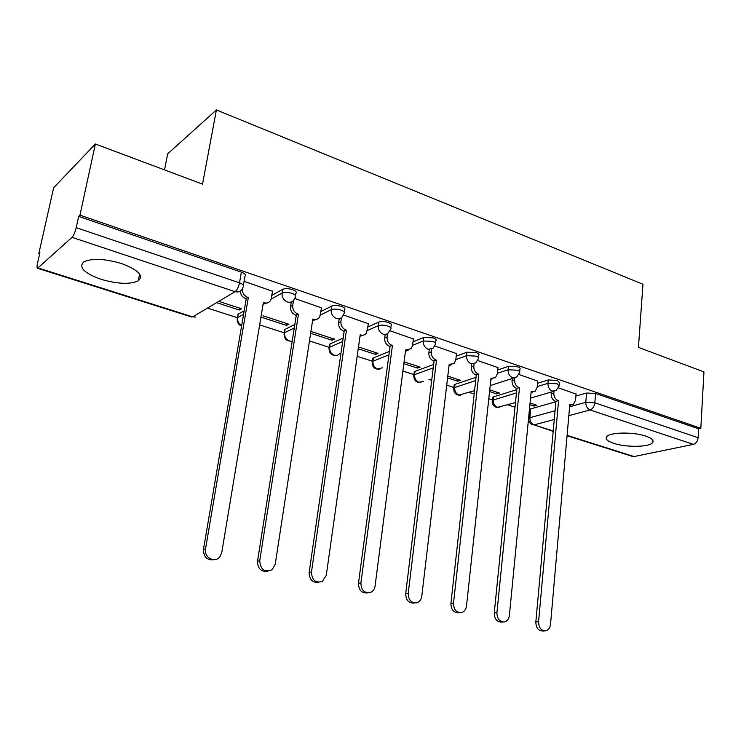 <?xml version="1.0" encoding="UTF-8"?>
<svg xmlns="http://www.w3.org/2000/svg" width="741" height="741" viewBox="0 0 741 741"><rect width="100%" height="100%" fill="white"/><g stroke="black" fill="none" stroke-linecap="round" stroke-linejoin="round"><path stroke-width="1.11" d="M101.165 279.338C117.699 284.081 130.073 284.572 138.28 280.839C143.949 275.689 138.382 269.928 121.57 263.564C104.963 258.692 92.44 258.09 84.011 261.74C78.194 267.205 83.909 273.077 101.165 279.338M613.798 443.368C626.062 447.527 649.218 447.221 652.534 442.72C654.201 440.478 651.932 438.274 645.735 436.106C633.481 431.808 609.973 432.17 606.74 436.588C604.98 438.922 607.333 441.182 613.798 443.368M295.502 295.52L295.816 293.501C297.039 292.26 295.946 290.981 292.528 289.657C288.425 288.444 285.155 288.332 282.719 289.333L282.117 293.047C284.553 292.056 287.823 292.167 291.935 293.38C295.353 294.696 296.456 295.965 295.233 297.197L294.455 298.994C292.982 301.837 290.648 302.828 287.452 301.985C283.618 300.262 281.839 297.289 282.117 293.047L271.187 299.086M344.195 312.035L344.5 309.96C345.612 308.802 344.602 307.626 341.471 306.431C337.525 305.255 334.293 305.144 331.783 306.079L331.236 309.729C333.746 308.802 336.979 308.914 340.934 310.081C344.065 311.276 345.074 312.443 343.972 313.591L342.703 316.175C341.212 318.445 339.109 319.204 336.395 318.445C332.728 316.787 331.005 313.888 331.236 309.729L320.399 315.073M390.84 327.855L391.128 325.725C392.128 324.651 391.192 323.567 388.33 322.483C384.533 321.362 381.337 321.233 378.753 322.113L378.262 325.697C380.846 324.827 384.042 324.956 387.849 326.077C390.711 327.151 391.646 328.226 390.655 329.3L387.599 333.746L385.542 334.478L383.264 334.21C379.753 332.616 378.086 329.773 378.262 325.697L367.471 330.486M435.56 343.037L435.828 340.841C436.727 339.841 435.856 338.85 433.235 337.868L423.778 337.47L423.333 340.999L432.8 341.397C435.43 342.379 436.292 343.361 435.402 344.361L433.189 348.075L428.187 349.317C424.815 347.779 423.194 345 423.333 340.999L412.57 345.325M478.464 357.607L478.714 355.356C479.51 354.43 478.714 353.522 476.306 352.623L466.969 352.207L466.571 355.671L475.926 356.097C478.325 356.986 479.131 357.894 478.334 358.811L475.713 362.914L471.276 363.812C468.034 362.321 466.46 359.617 466.571 355.671L455.817 359.598M519.673 371.602L519.904 369.296C520.608 368.444 519.867 367.601 517.663 366.786L508.428 366.36L508.076 369.768L517.311 370.204C519.515 371.019 520.265 371.843 519.561 372.695L516.579 377.086L512.642 377.725C509.521 376.289 508.002 373.631 508.076 369.768L497.341 373.344M559.26 385.051L559.474 382.708L557.389 380.392L548.266 379.957L547.951 383.301L557.084 383.755L559.168 386.042L555.88 390.646L552.388 391.1C549.387 389.701 547.914 387.108 547.951 383.301L537.244 386.58M95.376 144.004L202.534 184.139L216.409 109.937L642.975 284.248L638.436 347.381L703.95 371.917L700.829 428.289L79.954 215.168L95.376 144.004L53.639 187.769L38.791 253.728L39.597 253.987M208.212 308.321L237.398 317.722M259.637 324.891L284.229 332.811M309.469 340.943L329.18 347.297M357.171 356.319L372.362 361.21M402.882 371.046L413.886 374.594M428.928 379.438L431.707 380.337M446.712 385.172L453.844 387.469M469.118 392.387L474.203 394.027M488.791 398.723L492.32 399.862M507.789 404.845L515.014 407.18M164.511 169.893L167.679 153.841L216.409 109.937M38.791 253.728L39.894 252.69L37.532 263.194C36.883 266.232 36.893 267.927 37.559 268.27L72.016 237.342C73.674 235.49 75.073 232.266 76.193 227.682L239.5 282.83C243.261 284.266 244.465 285.637 243.113 286.934L242.789 287.795C241.427 291.306 238.852 292.593 235.082 291.676L72.016 237.342M79.954 215.168L78.648 216.391L76.193 227.682M529.565 410.227L529.639 409.43L530.741 408.875L555.898 401.733M575.887 396.055L586.576 393.026L585.788 402.335L594.819 402.808L698.115 437.681C697.652 441.238 696.077 443.47 693.391 444.378L633.333 456.688L567.06 435.727M698.115 437.681L698.615 428.78L700.829 428.289M489.56 391.572L496.646 393.879L496.831 392.174M496.646 393.879L499.425 393.017L489.745 389.859M537.762 381.096L518.932 374.492M447.573 377.891L457.818 381.226L458.021 379.494M457.818 381.226L460.522 380.309L447.777 376.15M497.952 367.61L477.732 360.524M403.836 363.636L417.479 368.082L417.702 366.323M417.479 368.082L420.11 367.11L404.067 361.867M456.521 353.577L434.819 345.973M358.236 348.779L375.557 354.43L375.807 352.633M375.557 354.43L378.105 353.383L358.487 346.973M413.376 338.961L390.09 330.81M310.646 333.274L331.949 340.221L332.218 338.396M331.949 340.221L334.404 339.109L310.924 331.44M368.416 323.734L343.435 314.999M260.934 317.083L286.545 325.419L286.841 323.567M286.545 325.419L288.897 324.243L263.009 315.786M321.511 307.858L294.733 298.484M217.363 302.884L239.232 310.007L239.556 308.126M239.232 310.007L241.473 308.747L219.549 301.587M272.54 291.278L244.076 281.311M237.759 315.647L238 314.267L244.197 310.794M271.864 295.381L282.719 289.333M284.544 330.819L284.748 329.532L294.835 324.465M320.964 311.461L331.783 306.079M329.458 345.389L330.125 343.898L343.166 338.053M367.971 326.938L378.753 322.113M372.612 359.376L373.381 357.912L389.386 351.419M413.015 341.842L423.778 337.47M414.108 372.825L414.988 371.38L433.642 364.507M456.215 356.171L466.969 352.207M454.038 385.765L455.02 384.347L476.065 377.262M497.702 369.972L508.428 366.36M492.496 398.223L492.589 397.352L493.58 396.843L516.783 389.673M537.558 383.264L548.266 379.957M529.889 404.716L534.057 406.068L534.224 404.382M534.057 406.068L536.892 405.262L530.056 403.03M576.063 394.064L558.538 387.913M78.648 216.391L241.353 272.132C245.095 273.586 246.29 274.976 244.938 276.31L243.419 285.155M698.615 428.78L595.588 393.48L586.576 393.026M553.972 391.313L553.823 392.971C553.786 396.731 555.241 399.288 558.195 400.649L555.546 401.4C552.601 400.047 551.147 397.491 551.184 393.74L551.341 391.989M571.348 404.836L569.718 405.457M544.644 630.924L542.801 631.017C538.309 630.804 535.984 627.794 535.836 621.968L555.917 401.52M558.566 400.77L538.568 621.81C538.726 627.646 541.05 630.674 545.552 630.887C548.377 630.23 550.035 628.081 550.526 624.431L569.801 404.503L573.377 404.28L575.525 400.251L576.081 393.86M514.791 377.901L514.597 379.8C514.532 383.625 516.032 386.237 519.098 387.645L516.505 388.451C513.448 387.052 511.948 384.44 512.022 380.624L512.235 378.484M532.733 392.008L531.065 392.721M503.139 622.014L501.676 622.097C496.878 622.032 494.404 618.967 494.256 612.881L516.894 388.58M519.478 387.775L496.924 612.696C497.081 618.791 499.554 621.875 504.362 621.94C507.196 621.199 508.872 619.022 509.382 615.419L531.167 391.656L535.15 391.276L537.16 387.376L537.79 380.883M474.045 363.887L473.795 366.11C473.703 370 475.24 372.667 478.427 374.122L475.907 374.983C472.721 373.538 471.183 370.87 471.285 366.99L471.572 364.377M492.746 378.67L490.857 379.466M459.837 612.714L458.892 612.779C453.733 612.927 451.074 609.806 450.917 603.415L476.306 375.113M478.825 374.251L453.511 603.193C453.677 609.602 456.336 612.733 461.504 612.594C464.311 611.733 465.978 609.547 466.506 606.036L490.987 378.299L495.451 377.715L497.276 373.983L497.971 367.388M431.651 349.206L431.318 351.855C431.188 355.81 432.781 358.542 436.097 360.043L433.642 360.96C430.326 359.468 428.743 356.745 428.872 352.79L429.271 349.595M451.278 364.785L449.018 365.665M414.58 602.998L414.376 603.017C408.791 603.48 405.901 600.312 405.707 593.532L434.05 361.099M436.514 360.182L408.217 593.272C408.411 600.08 411.311 603.257 416.905 602.794C419.628 601.803 421.249 599.617 421.777 596.246L449.166 364.396L454.168 363.535L455.771 360.052L456.549 353.346M387.497 333.82L387.061 336.998C386.895 341.027 388.534 343.824 391.989 345.38L389.609 346.362C386.163 344.806 384.523 342.018 384.699 337.998L385.172 334.506M408.115 350.308L405.438 351.28M367.647 592.893C361.719 593.458 358.672 590.234 358.496 583.213L390.044 346.501M392.424 345.519L360.913 582.917C361.182 590.234 364.377 593.421 370.509 592.476C373.047 591.327 374.575 589.178 375.076 586.02L405.614 349.909L411.218 348.678L412.542 345.547L413.413 338.72M341.481 317.62L340.916 321.501C340.703 325.614 342.398 328.467 345.991 330.088L343.704 331.134C340.11 329.523 338.424 326.67 338.637 322.576L339.211 318.676M363.155 335.191L359.996 336.275M318.732 582.333C312.489 582.945 309.293 579.647 309.154 572.432L344.157 331.283M346.445 330.236L311.47 572.098C311.896 580.12 315.499 583.26 322.27 581.518L326.281 575.34L360.2 334.812L360.654 334.96C363.071 335.645 365.007 335.025 366.48 333.089L368.453 323.474M293.51 300.494L292.741 305.338C292.482 309.516 294.233 312.443 297.984 314.119L295.798 315.24C292.047 313.573 290.305 310.655 290.565 306.487L291.278 302.013M316.287 319.408L312.591 320.603M267.612 571.283C260.999 571.969 257.636 568.597 257.535 561.15L296.27 315.397M298.456 314.277L259.73 560.77C260.499 569.801 264.648 572.765 272.169 569.662L275.235 564.16L312.822 319.056L313.295 319.214C316.138 319.982 318.315 319.149 319.806 316.713L321.557 307.58M242.353 288.888C242.279 292.982 244.104 295.835 247.837 297.447L245.753 298.642C242.464 297.298 240.63 294.816 240.251 291.185M267.399 302.884L263.074 304.236M214.13 559.687C207.109 560.502 203.553 557.047 203.46 549.331L246.244 298.808M248.328 297.613L205.535 548.905C203.636 557.658 215.307 563.623 220.105 556.445L221.781 552.462L263.342 302.606L263.833 302.763C267.195 303.625 269.594 302.532 271.039 299.494L272.586 290.981M38.208 267.992L192.688 316.87L235.082 291.676C237.101 290.101 238.574 287.147 239.5 282.83L241.353 272.132M530.741 408.875L529.88 417.692L555.074 410.773M569.597 406.781L585.788 402.335C585.779 406.087 587.224 408.624 590.114 409.968L568.829 415.627M554.277 419.499L534.011 424.889L553.231 430.966M567.097 435.356L634.611 456.725M693.391 444.378L590.114 409.968C592.698 408.921 594.263 406.531 594.819 402.808L595.588 393.48M238.213 314.128L237.611 317.63L243.594 314.314M285.1 329.319L284.553 332.755L294.288 327.948M330.125 343.898L329.625 347.279L342.675 341.49M373.381 357.912L372.927 361.238L388.932 354.809M414.988 371.38L414.571 374.659L433.226 367.851M455.02 384.347L454.65 387.571L475.694 380.559M493.58 396.843L493.237 400.01L516.449 392.925M492.154 401.372L493.237 400.01C493.163 403.613 494.58 406.059 497.48 407.346L515.477 402.576M453.659 388.969L454.65 387.571C454.539 391.229 455.993 393.73 459.003 395.055L474.573 390.627M413.691 376.076L414.571 374.659C414.432 378.382 415.923 380.92 419.054 382.3L423.352 381.402M372.149 362.682L372.927 361.238C372.76 365.017 374.288 367.619 377.54 369.037L382.375 367.814M328.948 348.752L329.625 347.279C329.412 351.123 330.995 353.781 334.367 355.254L337.387 355.3L339.804 353.596M283.988 334.237L284.553 332.755C284.303 336.664 285.933 339.387 289.444 340.906M237.148 319.121L237.611 317.63C237.277 321.094 238.63 323.743 241.677 325.558M528.703 419.008L528.778 418.23L529.88 417.692C529.834 421.249 531.214 423.648 534.011 424.889L553.203 431.345M192.688 316.87L195.661 317.092M558.195 400.649L555.546 401.4M553.823 392.971L551.184 393.74M538.568 621.81L535.836 621.968M519.098 387.645L516.505 388.451M514.597 379.8L512.022 380.624M496.924 612.696L494.256 612.881M478.427 374.122L475.907 374.983M473.795 366.11L471.285 366.99M453.511 603.193L450.917 603.415M436.097 360.043L433.642 360.96M431.318 351.855L428.872 352.79M408.217 593.272L405.707 593.532M391.989 345.38L389.609 346.362M387.061 336.998L384.699 337.998M406.04 350.048L405.568 350.243M360.913 582.917L358.496 583.213M345.991 330.088L343.704 331.134M340.916 321.501L338.637 322.576M360.654 334.96L360.154 335.182M311.47 572.098L309.154 572.432M297.984 314.119L295.798 315.24M292.741 305.338L290.565 306.487M313.295 319.214L312.758 319.473M259.73 560.77L257.535 561.15M247.837 297.447L245.753 298.642M263.833 302.763L263.268 303.078M205.535 548.905L203.46 549.331M139.623 274.077L138.28 280.839M652.71 440.098L652.534 442.72M492.589 397.352L492.256 400.52C492.144 405.299 494.432 407.633 499.11 407.531M553.592 391.322L530.537 398.13M454.15 384.82L453.779 388.034C453.612 392.98 455.947 395.388 460.772 395.249M414.238 371.797L413.83 375.066C413.608 380.189 415.988 382.671 420.962 382.504M372.769 358.264L372.306 361.589C372.028 366.906 374.464 369.463 379.614 369.25M329.634 344.185L329.134 347.566C328.791 353.096 331.292 355.726 336.636 355.467M284.748 329.532L284.201 332.968C283.784 338.72 286.359 341.434 291.926 341.129M238 314.267L237.398 317.759C236.648 321.714 238.046 324.484 241.594 326.077M513.846 377.966L490.199 385.589M529.639 409.43L528.778 418.23C528.49 421.481 529.824 423.704 532.807 424.899M37.559 268.27L191.826 317.055"/></g></svg>
